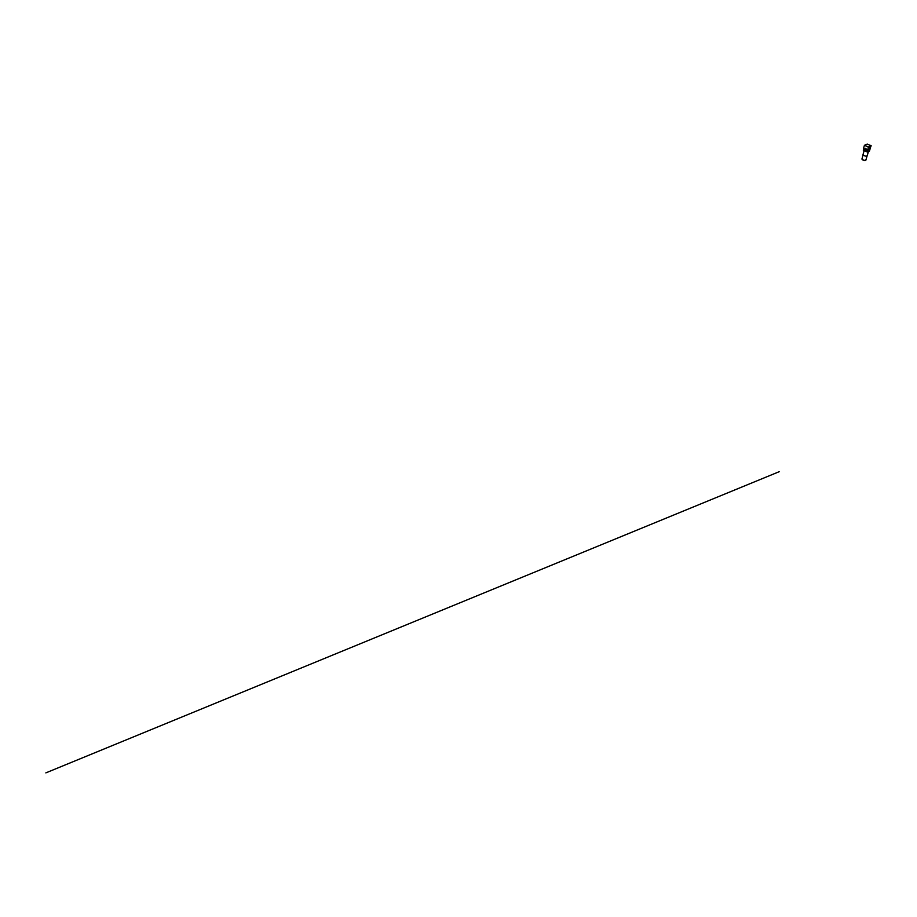 <?xml version="1.0" encoding="UTF-8"?>
<svg xmlns="http://www.w3.org/2000/svg" width="917" height="917" viewBox="0 0 917 917"><rect width="100%" height="100%" fill="white"/><g stroke="black" fill="none" stroke-linecap="round" stroke-linejoin="round"><path stroke-width="1.38" d="M865.258 148.439A0.734 0.642 -112.3 0 0 865.831 149.758A0.711 0.619 -112.3 0 0 865.247 148.439A0.734 0.642 -112.3 0 0 865.808 149.803A0.734 0.642 -112.3 0 0 865.281 148.462A0.711 0.619 -112.3 0 0 865.82 149.803M869.969 148.783A2.247 1.972 -112.3 0 0 870.084 148.474L871.15 145.734L868.307 146.903L867.941 149.356A2.247 1.972 67.7 0 1 866.668 150.675L867.253 151.431M867.276 144.118L871.15 145.734L867.276 144.118L864.456 145.276L868.307 146.903M867.941 149.356L868.468 147.511L870.565 146.64L870.084 148.474M870.451 148.313A2.247 1.972 67.7 0 1 869.935 149.207M868.273 146.961L864.41 145.344L863.711 147.878A2.247 1.972 -112.3 0 0 866.496 150.766A2.247 1.972 -112.3 0 0 867.574 149.505M866.622 150.709L867.069 151.477M864.41 150.239L863.837 149.471L863.814 150.147M867.104 151.511L866.886 150.606M865.533 160.326A1.834 0.585 -164.6 0 1 865.499 160.349A1.834 0.585 -164.6 0 1 863.688 160.246A1.834 0.585 -164.6 0 1 862.175 159.432A1.834 0.585 -164.6 0 1 862.118 159.306M862.175 158.733A2.063 0.653 15.4 0 0 861.957 158.939A2.063 0.653 15.4 0 0 862.014 159.18A2.063 0.653 15.4 0 0 863.722 160.097A2.063 0.653 15.4 0 0 865.728 160.234A2.063 0.653 15.4 0 0 865.763 160.211A2.063 0.653 15.4 0 0 865.935 160.028A2.063 0.653 15.4 0 0 865.854 159.753M863.241 154.434A2.189 0.688 15.4 0 0 863.012 154.641A2.189 0.688 15.4 0 0 864.536 155.764A2.189 0.688 15.4 0 0 867.001 156.016A2.189 0.688 15.4 0 0 867.23 155.798A2.189 0.688 15.4 0 0 867.138 155.5M45.85 772.882L779.209 471.693M866.943 151.339L867.115 150.709L866.943 151.339M866.221 151.546A2.189 0.688 -164.6 0 1 864.662 150.881M867.918 149.425A2.361 2.075 67.7 0 1 867.837 150.285L867.379 151.958L869.419 151.122L867.31 151.993L863.344 150.285L867.299 151.947L867.757 150.273A2.304 2.017 -112.3 0 0 867.849 149.62M863.321 150.25L863.688 149.024M867.344 151.993L869.431 151.122L869.878 149.448A2.361 2.075 -112.3 0 0 869.362 147.133L869.889 149.448L867.757 150.273M866.932 151.408L866.806 150.64M864.066 149.379L864.101 150.228L863.871 149.551M863.069 154.893L861.957 158.939M863.012 154.641L864.112 150.652M867.23 155.798L868.388 151.569M867.046 155.982L865.935 160.028M866.897 150.583L866.943 151.431M867.299 151.993L863.344 150.331M869.431 151.122L869.889 149.448M863.848 150.124L863.963 149.437M864.238 149.448L864.295 150.262"/></g></svg>
